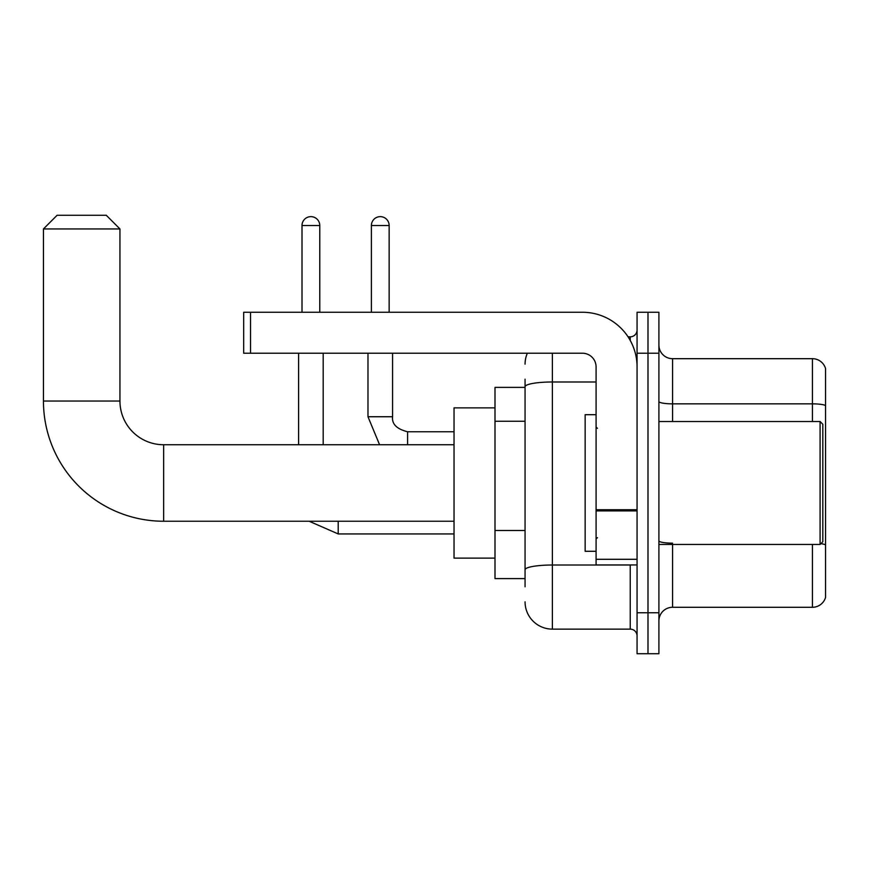 <?xml version="1.0" encoding="UTF-8"?>
<svg xmlns="http://www.w3.org/2000/svg" width="869" height="869" viewBox="0 0 869 869"><rect width="100%" height="100%" fill="white"/><g stroke="black" fill="none" stroke-linecap="round" stroke-linejoin="round"><path stroke-width="1.3" d="M525.061 586.792L525.061 386.727L525.061 387.378L495.004 387.378L495.004 578.602L525.061 578.602M637.064 612.743L637.064 653.727L647.992 653.727L647.992 612.743L647.992 653.727L658.908 653.727L658.908 612.743L647.992 612.743L647.992 353.227L647.992 612.743L637.064 612.743L637.064 353.227L647.992 353.227L647.992 312.253L647.992 353.227L658.908 353.227L658.908 612.743M658.908 353.227L658.908 312.253L637.064 312.253L637.064 353.227M552.38 353.227L552.38 629.134L630.231 629.134L630.231 564.937M628.059 336.835L630.231 336.835A6.833 6.833 0 0 0 637.064 330.014M525.061 574.507L525.061 569.76A27.319 4.747 180 0 1 552.38 565.013L630.231 565.013A6.833 1.184 0 0 0 632.599 564.937M596.08 381.991L552.38 381.991A27.319 4.747 180 0 0 525.061 386.727L525.061 379.177M637.064 635.967A6.833 6.833 0 0 0 630.231 629.134M525.061 364.154A27.319 27.319 0 0 1 527.342 353.227M552.38 629.134A27.319 27.319 0 0 1 525.061 601.815M658.908 620.944A13.654 13.654 0 0 1 672.573 607.279L812.439 607.279L812.439 544.45M825.55 368.532A13.654 13.654 0 0 0 812.439 358.691A13.654 13.654 0 0 1 825.55 368.532L825.55 597.448A13.654 13.654 0 0 1 812.439 607.279M825.55 405.551A13.654 2.368 180 0 0 812.439 403.846L812.439 358.691L672.573 358.691A13.654 13.654 0 0 1 658.908 345.036A13.654 13.654 0 0 0 672.573 358.691L672.573 421.519M825.55 405.736L825.55 544.874A13.654 2.368 180 0 0 820.868 543.668M454.031 521.237L163.644 521.237A120.194 120.194 0 0 1 43.45 401.033L43.45 228.938L57.104 215.273L106.279 215.273L119.944 228.938L43.45 228.938M163.644 521.237L163.644 444.743A43.711 43.711 0 0 1 119.944 401.033L119.944 228.938M495.004 407.865L454.031 407.865L454.031 558.115L495.004 558.115M302.01 312.253L302.01 225.516A8.875 8.875 0 0 1 310.885 216.642A8.875 8.875 0 0 1 319.77 225.516L319.77 312.253M323.181 444.743L323.181 353.227M298.599 444.743L298.599 353.227M371.4 312.253L371.4 225.516A8.875 8.875 0 0 1 380.274 216.642A8.875 8.875 0 0 1 389.149 225.516L389.149 312.253M637.064 564.937L596.08 564.937L596.08 509.712L637.064 509.712M637.064 366.892A54.638 54.638 0 0 0 582.426 312.253L250.522 312.253L250.522 353.227L582.426 353.227A13.654 13.654 0 0 1 596.08 366.892L596.08 509.712M250.522 353.227L243.689 353.227L243.689 312.253L250.522 312.253M820.086 421.519L822.824 424.257L822.824 541.724L820.086 544.45L820.086 421.519L658.908 421.519M596.08 414.698L585.152 414.698L585.152 551.283L596.08 551.283M525.061 421.237L495.004 421.237M525.061 530.503L495.004 530.503M630.231 340.442L630.231 336.835M672.573 544.45L672.573 607.279M812.439 421.519L812.439 403.846L672.573 403.846A13.654 2.368 0 0 1 658.908 401.467M672.573 543.158A13.654 2.368 -0 0 1 658.908 540.79M43.45 401.033L119.944 401.033M338.204 521.237L338.204 533.935L309.136 521.237L338.204 533.935L309.136 521.237L338.204 533.935L309.136 521.237L338.204 533.935L454.031 533.935M302.01 225.516L319.77 225.516M367.978 353.227L367.978 416.74L379.579 444.743L367.978 416.74L379.579 444.743L367.978 416.74L379.579 444.743L367.978 416.74L392.538 416.74M392.571 353.227L392.571 416.74C391.745 424.029 396.753 429.036 407.594 431.774C396.753 429.036 391.745 424.029 392.571 416.74C391.745 424.029 396.753 429.036 407.594 431.774C396.753 429.036 391.745 424.029 392.571 416.74C391.745 424.029 396.753 429.036 407.594 431.774L407.594 444.743M371.4 225.516L389.149 225.516M637.064 510.896L596.08 510.896M596.08 559.299L637.064 559.299M454.031 444.743L163.644 444.743M392.571 416.74C391.745 424.029 396.753 429.036 407.594 431.774L454.031 431.774M658.908 544.45L820.086 544.45M597.448 428.352L596.08 426.983M597.448 537.629L596.08 538.986"/></g></svg>
